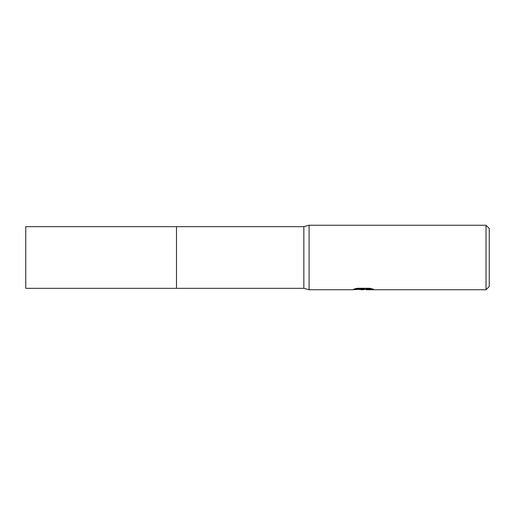 <?xml version="1.0" encoding="UTF-8"?>
<svg xmlns="http://www.w3.org/2000/svg" width="515" height="515" viewBox="0 0 515 515"><rect width="100%" height="100%" fill="white"/><g stroke="black" fill="none" stroke-linecap="round" stroke-linejoin="round"><path stroke-width="0.77" d="M355.292 288.722L364.118 288.722L364.118 289.127L351.861 289.745L309.09 289.745L303.85 288.336L176.491 288.336L176.491 226.664L303.85 226.664L309.09 225.255L486.025 225.255L489.25 228.48L489.25 286.52L486.025 289.745L366.242 289.745M176.491 288.336L176.491 226.664L176.491 288.336L25.75 288.336L25.75 226.664L176.491 226.664M303.85 288.336L303.85 226.664M309.09 289.745L309.09 225.255M365.399 289.34L362.83 289.745L359.077 289.424M362.83 289.745L361.305 289.745M486.025 289.745L486.025 225.255M364.118 289.127L353.811 289.127L357.165 288.284L369.886 288.284L373.575 289.23L369.3 289.205L366.249 289.745M360.732 289.34L362.618 289.23M363.326 289.34L371.772 288.722M366.12 289.726L366.12 289.321"/></g></svg>
